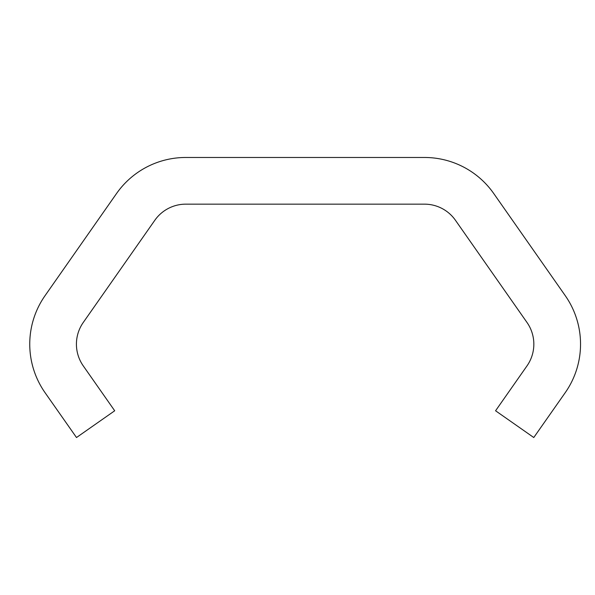 <?xml version="1.0" encoding="UTF-8"?>
<svg xmlns="http://www.w3.org/2000/svg" width="595" height="595" viewBox="0 0 595 595"><rect width="100%" height="100%" fill="white"/><g stroke="black" fill="none" stroke-linecap="round" stroke-linejoin="round"><path stroke-width="0.89" d="M29.75 344.178A84.535 84.535 0 0 0 45.071 392.707L76.495 437.526L114.701 410.773L83.27 365.895A37.864 37.864 0 0 1 83.27 322.46L154.812 220.291A37.864 37.864 0 0 1 185.826 204.152L424.443 204.152A37.864 37.864 0 0 1 455.458 220.291L526.991 322.46A37.864 37.864 0 0 1 526.991 365.895L495.568 410.773L533.774 437.526L565.22 392.678A84.535 84.535 0 0 0 565.25 295.656L493.738 193.524A84.535 84.535 0 0 0 424.488 157.474L185.789 157.474A84.535 84.535 0 0 0 116.531 193.539L45.027 295.7A84.535 84.535 0 0 0 29.75 344.178"/></g></svg>
